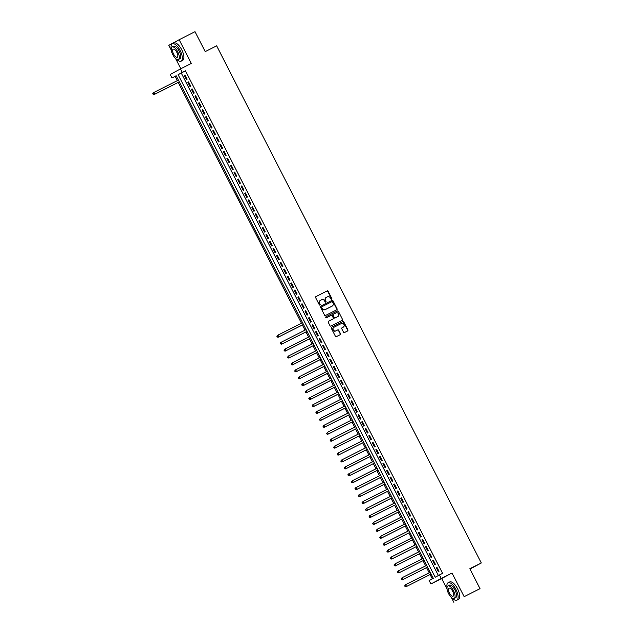 <?xml version="1.0" encoding="UTF-8"?>
<svg xmlns="http://www.w3.org/2000/svg" width="634" height="634" viewBox="0 0 634 634"><rect width="100%" height="100%" fill="white"/><g stroke="black" fill="none" stroke-linecap="round" stroke-linejoin="round"><path stroke-width="0.95" d="M331.606 299.216A0.539 0.491 61.4 0 0 331.804 298.519L328.103 291.291A0.761 0.697 61.4 0 0 327.128 290.927L315.914 296.593A0.761 0.697 61.4 0 0 315.637 297.592L319.338 304.819A0.539 0.491 61.4 0 0 320.21 304.375L319.726 303.44A2.449 2.235 61.4 0 1 320.606 300.254L321.541 299.787A2.449 2.235 61.4 0 1 324.656 300.952L325.131 301.887A0.539 0.491 61.4 0 0 326.003 301.451L325.527 300.516A2.449 2.235 61.4 0 1 326.407 297.33L327.342 296.855A2.449 2.235 61.4 0 1 330.449 298.028L330.924 298.963A0.539 0.491 61.4 0 0 331.606 299.216M331.463 299.256A0.539 0.491 61.4 0 0 331.519 298.669L327.826 291.442A0.761 0.697 61.4 0 0 326.851 291.077L315.819 296.649M319.877 305.12A0.539 0.491 61.4 0 0 319.932 304.526L319.726 303.44M325.67 302.188A0.539 0.491 61.4 0 0 325.725 301.602L325.527 300.516M343.501 332.192A0.761 0.697 61.4 0 0 344.476 332.557L347.622 330.964A0.761 0.697 61.4 0 0 347.892 329.973L343.786 321.945A0.761 0.697 61.4 0 0 342.812 321.581L331.598 327.247A0.761 0.697 61.4 0 0 331.32 328.246L335.434 336.274A0.761 0.697 61.4 0 0 336.4 336.638L340.204 334.712A0.761 0.697 61.4 0 0 340.482 333.722L338.722 330.282A0.761 0.697 61.4 0 0 337.748 329.918L335.861 330.869A2.045 1.87 61.4 0 1 333.952 327.255A2.045 1.87 61.4 0 1 333.999 327.231L341.385 323.498A2.045 1.87 61.4 0 1 343.295 327.112A2.045 1.87 61.4 0 1 343.248 327.136L342.019 327.762A0.761 0.697 61.4 0 0 341.742 328.753L343.501 332.192M439.433 574.943L441.209 578.414L430.914 584.017L429.147 580.546L433.315 578.279L176.141 75.715L171.972 77.99L170.197 74.519L180.492 68.916L182.267 72.387L178.091 74.653L435.265 577.217L442.611 573.342L185.437 70.778L182.267 72.387M180.492 68.916L191.286 63.463L179.137 39.72L195.01 31.7L205.21 51.631L216.638 45.854L481.261 562.968L469.834 568.746L480.025 588.677L464.151 596.697L452.002 572.954L441.209 578.414M336.789 309.804A0.761 0.697 61.4 0 0 337.066 308.813L332.961 300.778A0.761 0.697 61.4 0 0 331.986 300.413L320.764 306.087A0.761 0.697 61.4 0 0 320.495 307.078L324.6 315.106A0.761 0.697 61.4 0 0 325.575 315.478L336.789 309.804M338.374 311.365L342.479 319.393A0.761 0.697 61.4 0 1 342.209 320.384L330.988 326.058A0.761 0.697 61.4 0 1 330.013 325.694L328.253 322.254A0.761 0.697 61.4 0 1 328.531 321.256L333.08 318.957A0.761 0.697 61.4 0 0 333.357 317.967L332.192 315.684A0.761 0.697 61.4 0 0 331.217 315.32L326.486 317.713A0.539 0.491 61.4 0 1 325.979 316.77A0.539 0.491 61.4 0 0 325.979 316.77L337.399 310.993A0.761 0.697 61.4 0 1 338.374 311.365L342.479 319.393M480.025 588.677L464.151 596.697M179.137 39.72L168.842 45.323L171.228 49.983M187.149 79.155L185.017 74.994L184.32 75.375L186.451 79.535L187.149 79.155M190.691 86.089L188.567 81.929L187.87 82.309L189.994 86.47L190.691 86.089M194.242 93.024L192.11 88.863L191.42 89.243L193.544 93.396L194.242 93.024M197.784 99.95L195.66 95.789L194.963 96.17L197.095 100.33L197.784 99.95M201.335 106.884L199.203 102.724L198.513 103.104L200.637 107.265L201.335 106.884M204.885 113.819L202.753 109.658L202.056 110.039L204.188 114.191L204.885 113.819M208.428 120.745L206.304 116.593L205.606 116.965L207.73 121.126L208.428 120.745M211.978 127.68L209.846 123.519L209.157 123.899L211.281 128.06L211.978 127.68M215.52 134.614L213.396 130.453L212.699 130.834L214.831 134.987L215.52 134.614M219.071 141.54L216.939 137.388L216.249 137.76L218.373 141.921L219.071 141.54M222.621 148.475L220.489 144.314L219.792 144.695L221.924 148.855L222.621 148.475M226.164 155.409L224.04 151.249L223.342 151.629L225.466 155.79L226.164 155.409M229.714 162.336L227.582 158.183L226.893 158.555L229.017 162.716L229.714 162.336M233.257 169.27L231.133 165.109L230.435 165.49L232.567 169.65L233.257 169.27M236.807 176.204L234.675 172.044L233.986 172.424L236.11 176.585L236.807 176.204M240.357 183.131L238.226 178.978L237.528 179.351L239.66 183.511L240.357 183.131M243.9 190.065L241.776 185.905L241.078 186.285L243.202 190.446L243.9 190.065M247.45 197L245.318 192.839L244.629 193.219L246.753 197.38L247.45 197M250.993 203.934L248.869 199.773L248.171 200.154L250.303 204.306L250.993 203.934M254.543 210.86L252.411 206.7L251.722 207.08L253.846 211.241L254.543 210.86M258.093 217.795L255.962 213.634L255.264 214.015L257.396 218.175L258.093 217.795M261.636 224.729L259.512 220.569L258.815 220.949L260.939 225.102L261.636 224.729M265.186 231.656L263.055 227.495L262.357 227.875L264.489 232.036L265.186 231.656M268.729 238.59L266.605 234.429L265.908 234.81L268.039 238.97L268.729 238.59M272.279 245.524L270.147 241.364L269.458 241.744L271.582 245.897L272.279 245.524M275.83 252.451L273.698 248.298L273 248.671L275.132 252.831L275.83 252.451M279.372 259.385L277.248 255.225L276.551 255.605L278.675 259.766L279.372 259.385M282.923 266.32L280.791 262.159L280.093 262.539L282.225 266.692L282.923 266.32M286.465 273.246L284.341 269.093L283.644 269.466L285.776 273.626L286.465 273.246M290.015 280.18L287.884 276.02L287.194 276.4L289.318 280.561L290.015 280.18M293.566 287.115L291.434 282.954L290.737 283.335L292.868 287.487L293.566 287.115M297.108 294.041L294.984 289.889L294.287 290.261L296.411 294.422L297.108 294.041M300.659 300.976L298.527 296.815L297.829 297.195L299.961 301.356L300.659 300.976M304.201 307.91L302.077 303.749L301.38 304.13L303.512 308.29L304.201 307.91M307.752 314.836L305.62 310.684L304.93 311.056L307.054 315.217L307.752 314.836M311.302 321.771L309.17 317.61L308.473 317.991L310.605 322.151L311.302 321.771M314.844 328.705L312.721 324.545L312.023 324.925L314.147 329.086L314.844 328.705M318.395 335.632L316.263 331.479L315.566 331.851L317.697 336.012L318.395 335.632M321.937 342.566L319.813 338.405L319.116 338.786L321.248 342.946L321.937 342.566M325.488 349.5L323.356 345.34L322.666 345.72L324.79 349.881L325.488 349.5M329.038 356.435L326.906 352.274L326.209 352.655L328.341 356.807L329.038 356.435M332.581 363.361L330.457 359.201L329.759 359.581L331.883 363.742L332.581 363.361M336.131 370.296L333.999 366.135L333.302 366.515L335.434 370.676L336.131 370.296M339.673 377.23L337.55 373.069L336.852 373.45L338.984 377.602L339.673 377.23M343.224 384.156L341.092 379.996L340.403 380.376L342.526 384.537L343.224 384.156M346.774 391.091L344.642 386.93L343.945 387.311L346.077 391.471L346.774 391.091M350.317 398.025L348.193 393.865L347.495 394.245L349.619 398.398L350.317 398.025M353.867 404.952L351.735 400.799L351.038 401.171L353.17 405.332L353.867 404.952M357.41 411.886L355.286 407.725L354.588 408.106L356.72 412.266L357.41 411.886M360.96 418.82L358.828 414.66L358.139 415.04L360.263 419.193L360.96 418.82M364.51 425.747L362.379 421.594L361.681 421.967L363.813 426.127L364.51 425.747M368.053 432.681L365.929 428.521L365.232 428.901L367.355 433.062L368.053 432.681M371.603 439.616L369.471 435.455L368.774 435.835L370.906 439.996L371.603 439.616M375.146 446.542L373.022 442.389L372.324 442.762L374.456 446.922L375.146 446.542M378.696 453.476L376.564 449.316L375.875 449.696L377.999 453.857L378.696 453.476M382.247 460.411L380.115 456.25L379.417 456.631L381.549 460.791L382.247 460.411M385.789 467.337L383.665 463.185L382.968 463.557L385.092 467.718L385.789 467.337M389.339 474.272L387.208 470.111L386.51 470.491L388.642 474.652L389.339 474.272M392.882 481.206L390.758 477.045L390.061 477.426L392.192 481.586L392.882 481.206M396.432 488.14L394.3 483.98L393.611 484.352L395.735 488.513L396.432 488.14M399.983 495.067L397.851 490.906L397.153 491.287L399.285 495.447L399.983 495.067M403.525 502.001L401.401 497.841L400.704 498.221L402.828 502.382L403.525 502.001M407.076 508.936L404.944 504.775L404.246 505.155L406.378 509.308L407.076 508.936M410.618 515.862L408.494 511.701L407.797 512.082L409.929 516.242L410.618 515.862M414.168 522.796L412.037 518.636L411.347 519.016L413.471 523.177L414.168 522.796M417.711 529.731L415.587 525.57L414.89 525.951L417.021 530.103L417.711 529.731M421.261 536.657L419.137 532.497L418.44 532.877L420.564 537.038L421.261 536.657M424.812 543.592L422.68 539.431L421.982 539.811L424.114 543.972L424.812 543.592M428.354 550.526L426.23 546.365L425.533 546.746L427.665 550.898L428.354 550.526M431.905 557.452L429.773 553.3L429.083 553.672L431.207 557.833L431.905 557.452M435.447 564.387L433.323 560.226L432.626 560.607L434.758 564.767L435.447 564.387M185.437 70.778L181.269 73.053L438.387 575.514M436.176 567.541L438.3 571.694L438.997 571.321L436.874 567.161L436.176 567.541L436.881 567.184M176.197 75.811L175.142 76.381L177.322 80.629M178.217 82.388L301.475 323.245M302.37 325.004L305.017 330.179M305.913 331.931L308.568 337.114M309.463 338.865L312.11 344.04M313.014 345.799L315.661 350.974M316.556 352.726L319.211 357.909M320.107 359.66L322.754 364.835M323.649 366.595L326.304 371.77M327.199 373.521L329.846 378.704M330.75 380.455L333.397 385.63M334.292 387.39L336.947 392.565M337.843 394.316L340.49 399.499M341.385 401.251L344.04 406.426M344.936 408.185L347.583 413.36M348.486 415.119L351.133 420.294M352.029 422.046L354.683 427.221M355.579 428.98L358.226 434.155M359.121 435.915L361.776 441.09M362.672 442.841L365.319 448.024M366.222 449.775L368.869 454.95M369.765 456.71L372.42 461.885M373.315 463.636L375.962 468.819M376.858 470.571L379.512 475.746M380.408 477.505L383.055 482.68M383.958 484.431L386.605 489.614M387.501 491.366L390.156 496.541M391.051 498.3L393.698 503.475M394.594 505.227L397.249 510.41M398.144 512.161L400.791 517.336M401.694 519.095L404.341 524.27M405.237 526.022L407.892 531.205M408.787 532.956L411.434 538.131M412.33 539.891L414.985 545.066M415.88 546.817L418.527 552M419.431 553.751L422.078 558.926M422.973 560.686L425.628 565.861M426.524 567.62L429.17 572.795M430.066 574.547L432.269 578.85M469.992 569.063L481.261 562.968M452.002 572.954L441.708 578.557L447.025 588.938M451.368 597.434L453.857 602.3M441.708 578.557L430.914 584.017M175.142 76.381L171.972 77.99M175.578 58.479L180.825 68.749M181.269 73.053L178.091 74.653M184.32 75.375L185.025 75.018M187.87 82.309L188.575 81.952M191.42 89.243L192.126 88.887M194.963 96.17L195.668 95.813M198.513 103.104L199.219 102.748M202.056 110.039L202.761 109.682M205.606 116.965L206.312 116.608M209.157 123.899L209.862 123.543M212.699 130.834L213.404 130.477M216.249 137.76L216.955 137.404M219.792 144.695L220.497 144.338M223.342 151.629L224.048 151.272M226.893 158.555L227.598 158.199M230.435 165.49L231.141 165.133M233.986 172.424L234.691 172.068M237.528 179.351L238.233 178.994M241.078 186.285L241.784 185.928M244.629 193.219L245.334 192.863M248.171 200.154L248.877 199.789M251.722 207.08L252.427 206.724M255.264 214.015L255.97 213.658M258.815 220.949L259.52 220.584M262.357 227.875L263.07 227.519M265.908 234.81L266.613 234.453M269.458 241.744L270.163 241.388M273 248.671L273.706 248.314M276.551 255.605L277.256 255.248M280.093 262.539L280.807 262.183M283.644 269.466L284.349 269.109M287.194 276.4L287.899 276.044M290.737 283.335L291.442 282.978M294.287 290.261L294.992 289.904M297.829 297.195L298.543 296.839M301.38 304.13L302.085 303.773M304.93 311.056L305.636 310.7M308.473 317.991L309.178 317.634M312.023 324.925L312.728 324.568M315.566 331.851L316.279 331.495M319.116 338.786L319.821 338.429M322.666 345.72L323.372 345.364M326.209 352.655L326.914 352.29M329.759 359.581L330.465 359.224M333.302 366.515L334.015 366.159M336.852 373.45L337.557 373.093M340.403 380.376L341.108 380.02M343.945 387.311L344.65 386.954M347.495 394.245L348.201 393.888M351.038 401.171L351.751 400.815M354.588 408.106L355.294 407.749M358.139 415.04L358.844 414.684M361.681 421.967L362.386 421.61M365.232 428.901L365.937 428.544M368.774 435.835L369.487 435.479M372.324 442.762L373.03 442.405M375.875 449.696L376.58 449.34M379.417 456.631L380.123 456.274M382.968 463.557L383.673 463.2M386.51 470.491L387.223 470.135M390.061 477.426L390.766 477.069M393.611 484.352L394.316 483.996M397.153 491.287L397.859 490.93M400.704 498.221L401.409 497.864M404.246 505.155L404.96 504.791M407.797 512.082L408.502 511.725M411.347 519.016L412.052 518.66M414.89 525.951L415.595 525.594M418.44 532.877L419.145 532.52M421.982 539.811L422.696 539.455M425.533 546.746L426.238 546.389M429.083 553.672L429.789 553.316M432.626 560.607L433.331 560.25M326.296 297.386L326.13 297.481A2.449 2.235 61.4 0 0 325.25 300.667M320.503 300.318L320.328 300.405A2.449 2.235 61.4 0 0 319.449 303.591M336.606 309.899A0.761 0.697 61.4 0 0 336.789 308.964L332.684 300.936A0.761 0.697 61.4 0 0 331.709 300.564L320.669 306.143M332.47 301.974A0.539 0.491 61.4 0 0 331.788 301.713L321.937 306.69A0.539 0.491 61.4 0 0 321.747 307.387L322.254 308.378A2.449 2.235 61.4 0 0 325.361 309.543L332.089 306.143A2.449 2.235 61.4 0 0 332.977 302.957L332.47 301.974M321.652 306.848L321.66 306.84A0.539 0.491 61.4 0 0 321.47 307.538L321.747 307.387M331.923 306.238A2.449 2.235 61.4 0 1 331.812 306.293L325.083 309.693A2.449 2.235 61.4 0 1 321.977 308.528L321.47 307.538M342.019 320.479A0.761 0.697 61.4 0 0 342.202 319.544M328.436 321.319L332.802 319.108A0.761 0.697 61.4 0 0 332.834 319.092M325.916 316.81L337.399 310.993M337.803 316.572A2.045 1.87 61.4 0 0 338.524 313.885A2.045 1.87 61.4 0 0 335.941 312.934L333.341 314.25A0.761 0.697 61.4 0 0 333.064 315.241L334.229 317.523A0.761 0.697 61.4 0 0 335.204 317.888L337.526 316.723A2.045 1.87 61.4 0 0 337.613 316.675M333.302 314.266L333.064 314.401A0.761 0.697 61.4 0 0 332.787 315.391L333.064 315.241M337.526 316.723L334.926 318.038A0.761 0.697 61.4 0 1 333.952 317.674L332.787 315.391M338.096 311.516A0.761 0.697 61.4 0 0 337.122 311.151M343.065 327.239A2.045 1.87 61.4 0 1 342.97 327.287L341.924 327.818M333.912 327.279L333.722 327.382A2.045 1.87 61.4 0 0 333.001 330.068A2.045 1.87 61.4 0 0 335.584 331.019L335.861 330.869M340.022 334.807A0.761 0.697 61.4 0 0 340.196 333.872L338.445 330.433A0.761 0.697 61.4 0 0 337.47 330.068L335.584 331.019M347.44 331.059A0.761 0.697 61.4 0 0 347.614 330.124L343.509 322.096A0.761 0.697 61.4 0 0 342.534 321.731L331.503 327.303M178.384 80.098L153.785 92.524L154.672 94.26L153.975 94.632L179.279 81.849M153.373 94.268L153.016 93.578L153.095 94.418L154.672 94.26L179.271 81.826M152.739 93.729L153.785 92.524L153.016 93.578M153.975 94.632L153.095 94.418M176.609 59.239A9.732 3.955 -116.8 0 0 181.086 61.189A9.732 3.955 -116.8 0 0 180.175 50.601A9.732 3.955 -116.8 0 0 172.305 43.809A9.732 3.955 -116.8 0 0 171.212 48.572M181.086 61.189L182.671 60.381A9.732 3.955 -116.8 0 0 181.76 49.801A9.732 3.955 -116.8 0 0 173.89 43.009L172.305 43.809M172.076 46.979L173.534 46.242A7.006 2.853 63.2 0 1 179.2 51.132A7.006 2.853 63.2 0 1 179.858 58.756L178.4 59.493A7.006 2.853 -116.8 0 0 177.742 51.877A7.006 2.853 -116.8 0 0 172.076 46.979A7.006 2.853 -116.8 0 0 172.733 54.595A7.006 2.853 -116.8 0 0 178.4 59.493M173.621 54.112A4.517 1.839 -116.8 0 0 177.274 57.266A4.517 1.839 -116.8 0 0 176.846 52.36A4.517 1.839 -116.8 0 0 173.201 49.206A4.517 1.839 -116.8 0 0 173.621 54.112M452.399 598.195A9.732 3.955 -116.8 0 0 456.884 600.136A9.732 3.955 -116.8 0 0 455.965 589.557A9.732 3.955 -116.8 0 0 448.103 582.765A9.732 3.955 -116.8 0 0 447.01 587.52M456.884 600.136L458.469 599.336A9.732 3.955 -116.8 0 0 457.558 588.756A9.732 3.955 -116.8 0 0 449.688 581.957L448.103 582.765M447.866 585.935L449.332 585.198A7.006 2.853 63.2 0 1 454.998 590.088A7.006 2.853 63.2 0 1 455.656 597.704L454.19 598.441A7.006 2.853 -116.8 0 0 453.532 590.825A7.006 2.853 -116.8 0 0 447.866 585.935A7.006 2.853 -116.8 0 0 448.523 593.551A7.006 2.853 -116.8 0 0 454.19 598.441M449.419 593.067A4.517 1.839 -116.8 0 0 453.064 596.222A4.517 1.839 -116.8 0 0 452.644 591.308A4.517 1.839 -116.8 0 0 448.991 588.154A4.517 1.839 -116.8 0 0 449.419 593.067M302.537 322.706L277.938 335.14L278.825 336.876L278.128 337.248L303.432 324.465M277.526 336.884L277.169 336.186L277.248 337.034L278.825 336.876L303.424 324.442M276.892 336.345L277.24 335.521L277.938 335.14L277.169 336.186M278.128 337.248L277.248 337.034M281.678 344.183L306.983 331.392L281.678 344.183L280.799 343.969L280.719 343.121L280.799 343.969M306.079 329.64L281.488 342.075L282.376 343.802L281.076 343.818M280.442 343.271L280.791 342.447L281.488 342.075L280.719 343.121M309.63 336.575L285.031 349.001L285.918 350.737L285.229 351.117L310.525 338.326M284.618 350.745L284.262 350.055L284.341 350.895L285.918 350.737L310.517 338.302M283.984 350.206L285.031 349.001L284.262 350.055M285.229 351.117L284.341 350.895M288.771 358.044L314.076 345.261L288.771 358.044L287.891 357.83L287.812 356.99L287.891 357.83M313.18 343.501L288.581 355.936L289.469 357.671L288.169 357.679M287.535 357.14L288.581 355.936L287.812 356.99M316.723 350.436L292.131 362.87L293.011 364.598L292.322 364.978L317.626 352.195M291.711 364.613L291.363 363.916L291.434 364.764L293.011 364.598L317.61 352.171M291.085 364.067L291.434 363.242L292.131 362.87L291.363 363.916M292.322 364.978L291.434 364.764M320.273 357.37L295.674 369.796L296.561 371.532L295.864 371.912L321.169 359.121M295.262 371.54L294.905 370.85L294.984 371.69L296.561 371.532L321.161 359.098M294.628 371.001L295.674 369.796L294.905 370.85M295.864 371.912L294.984 371.69M323.815 364.304L299.224 376.731L300.112 378.466L299.414 378.839L324.719 366.056M298.812 378.474L298.456 377.785L298.535 378.625L300.112 378.466L324.703 366.032M298.178 377.935L299.224 376.731L298.456 377.785M299.414 378.839L298.535 378.625M327.366 371.231L302.767 383.665L303.654 385.393L302.965 385.773L328.261 372.99M302.355 385.409L301.998 384.711L302.077 385.559L303.654 385.393L328.253 372.966M301.721 384.862L302.077 384.038L302.767 383.665L301.998 384.711M302.965 385.773L302.077 385.559M330.916 378.165L306.317 390.592L307.205 392.327L306.507 392.708L331.812 379.917M305.905 392.335L305.548 391.646L305.628 392.494L307.205 392.327L331.804 379.901M305.271 391.796L306.317 390.592L305.548 391.646M306.507 392.708L305.628 392.494M334.459 385.1L309.868 397.526L310.747 399.262L310.058 399.634L335.362 386.851M309.447 399.269L309.099 398.58L309.17 399.42L310.747 399.262L335.346 386.827M308.821 398.731L309.868 397.526L309.099 398.58M310.058 399.634L309.17 399.42M338.009 392.026L313.41 404.46L314.298 406.188L313.6 406.568L338.905 393.785M312.998 406.204L312.641 405.506L312.721 406.354L314.298 406.188L338.897 393.762M312.364 405.657L312.713 404.833L313.41 404.46L312.641 405.506M313.6 406.568L312.721 406.354M341.552 398.96L316.96 411.387L317.848 413.122L317.151 413.503L342.455 400.712M316.548 413.13L316.192 412.441L316.263 413.289L317.848 413.122L342.439 400.696M315.914 412.591L316.96 411.387L316.192 412.441M317.151 413.503L316.263 413.289M345.102 405.895L320.503 418.321L321.39 420.057L320.693 420.437L345.998 407.646M320.091 420.065L319.734 419.375L319.813 420.215L321.39 420.057L345.99 407.622M319.457 419.526L320.503 418.321L319.734 419.375M320.693 420.437L319.813 420.215M348.652 412.821L324.053 425.255L324.941 426.983L324.243 427.364L349.548 414.581M323.641 426.999L323.285 426.302L323.364 427.15L324.941 426.983L349.54 414.557M323.007 426.452L324.053 425.255L323.285 426.302M324.243 427.364L323.364 427.15M327.794 434.298L353.098 421.507L327.794 434.298L326.906 434.084L326.835 433.236L326.906 434.084M352.195 419.756L327.604 432.182L328.483 433.918L327.184 433.925M326.558 433.387L327.604 432.182L326.835 433.236M331.336 441.232L356.641 428.441L331.336 441.232L330.457 441.01L330.377 440.17L330.457 441.01M355.745 426.69L331.146 439.116L332.034 440.852L330.734 440.86M330.1 440.321L331.146 439.116L330.377 440.17M334.887 448.159L360.191 435.376L334.887 448.159L333.999 447.945L333.928 447.097L333.999 447.945M359.288 433.616L334.697 446.051L335.584 447.778L334.284 447.794M333.65 447.247L334.697 446.051L333.928 447.097M338.429 455.093L363.734 442.302L338.429 455.093L337.55 454.879L337.47 454.031L337.55 454.879M362.838 440.551L338.239 452.985L339.127 454.713L337.827 454.729M337.193 454.182L337.55 453.358L338.239 452.985L337.47 454.031M341.98 462.027L367.284 449.237L341.98 462.027L341.1 461.806L341.021 460.966L341.1 461.806M366.389 447.485L341.789 459.912L342.677 461.647L341.377 461.655M340.743 461.116L341.789 459.912L341.021 460.966M369.931 454.412L345.34 466.846L346.219 468.581L345.53 468.954L370.835 456.171M344.92 468.589L344.571 467.892L344.642 468.74L346.219 468.581L370.819 456.147M344.294 468.05L344.642 467.226L345.34 466.846L344.571 467.892M345.53 468.954L344.642 468.74M349.072 475.888L374.377 463.097L349.072 475.888L348.193 475.674L348.114 474.826L348.193 475.674M373.481 461.346L348.882 473.78L349.77 475.508L348.47 475.524M347.836 474.977L348.185 474.153L348.882 473.78L348.114 474.826M377.024 468.28L352.433 480.707L353.32 482.442L352.623 482.823L377.927 470.032M352.021 482.45L351.664 481.761L351.735 482.601L353.32 482.442L377.912 470.008M351.387 481.911L352.433 480.707L351.664 481.761M352.623 482.823L351.735 482.601M380.574 475.207L355.975 487.641L356.863 489.377L356.165 489.749L381.47 476.966M355.563 489.385L355.206 488.687L355.286 489.535L356.863 489.377L381.462 476.942M354.929 488.846L355.286 488.021L355.975 487.641L355.206 488.687M356.165 489.749L355.286 489.535M384.125 482.141L359.526 494.575L360.413 496.303L359.716 496.684L385.02 483.893M359.113 496.319L358.757 495.622L358.836 496.47L360.413 496.303L385.012 483.877M358.479 495.772L358.828 494.948L359.526 494.575L358.757 495.622M359.716 496.684L358.836 496.47M387.667 489.076L363.076 501.502L363.956 503.238L363.266 503.618L388.571 490.827M362.656 503.245L362.307 502.556L362.379 503.396L363.956 503.238L388.555 490.803M362.03 502.707L363.076 501.502L362.307 502.556M363.266 503.618L362.379 503.396M391.218 496.002L366.618 508.436L367.506 510.172L366.809 510.544L392.113 497.761M366.206 510.18L365.85 509.49L365.929 510.33L367.506 510.172L392.105 497.738M365.572 509.641L366.618 508.436L365.85 509.49M366.809 510.544L365.929 510.33M394.76 502.936L370.169 515.371L371.056 517.098L370.359 517.479L395.664 504.696M369.757 517.114L369.4 516.417L369.471 517.265L371.056 517.098L395.648 504.672M369.123 516.567L369.471 515.743L370.169 515.371L369.4 516.417M370.359 517.479L369.471 517.265M398.31 509.871L373.711 522.297L374.599 524.033L373.901 524.413L399.206 511.622M373.299 524.041L372.943 523.351L373.022 524.191L374.599 524.033L399.198 511.598M372.665 523.502L373.711 522.297L372.943 523.351M373.901 524.413L373.022 524.191M401.861 516.805L377.262 529.231L378.149 530.967L377.452 531.34L402.756 518.557M376.85 530.975L376.493 530.286L376.572 531.126L378.149 530.967L402.748 518.533M376.216 530.436L377.262 529.231L376.493 530.286M377.452 531.34L376.572 531.126M405.403 523.732L380.812 536.166L381.692 537.894L381.002 538.274L406.299 525.491M380.392 537.909L380.043 537.212L380.115 538.06L381.692 537.894L406.291 525.467M379.758 537.363L380.812 536.166L380.043 537.212M381.002 538.274L380.115 538.06M384.545 545.208L409.849 532.417L384.545 545.208L383.665 544.994L383.586 544.146L383.665 544.994M408.954 530.666L384.355 543.092L385.242 544.828L383.942 544.836M383.308 544.297L384.355 543.092L383.586 544.146M412.496 537.6L387.905 550.027L388.793 551.762L388.095 552.135L413.4 539.352M387.493 551.77L387.136 551.081L387.208 551.921L388.793 551.762L413.384 539.328M386.859 551.231L387.905 550.027L387.136 551.081M388.095 552.135L387.208 551.921M391.638 559.069L416.942 546.286L391.638 559.069L390.758 558.855L390.679 558.007L390.758 558.855M416.047 544.527L391.447 556.961L392.335 558.689L391.035 558.705M390.401 558.158L391.447 556.961L390.679 558.007M419.597 551.461L394.998 563.888L395.885 565.623L395.188 566.004L420.493 553.213M394.586 565.631L394.229 564.942L394.308 565.79L395.885 565.623L420.477 553.197M393.952 565.092L394.998 563.888L394.229 564.942M395.188 566.004L394.308 565.79M398.738 572.938L424.035 560.147L398.738 572.938L397.851 572.716L397.78 571.876L397.851 572.716M423.14 558.395L398.54 570.822L399.428 572.557L398.128 572.565M397.494 572.026L398.54 570.822L397.78 571.876M402.281 579.864L427.585 567.081L402.281 579.864L401.401 579.65L401.322 578.802L401.401 579.65M426.69 565.322L402.091 577.756L402.978 579.484L401.679 579.5M401.045 578.953L402.091 577.756L401.322 578.802M405.831 586.799L431.136 574.008L405.831 586.799L404.944 586.585L404.872 585.737L404.944 586.585M430.232 572.256L405.641 584.683L406.529 586.418L405.229 586.434M404.595 585.887L405.641 584.683L404.872 585.737"/></g></svg>
